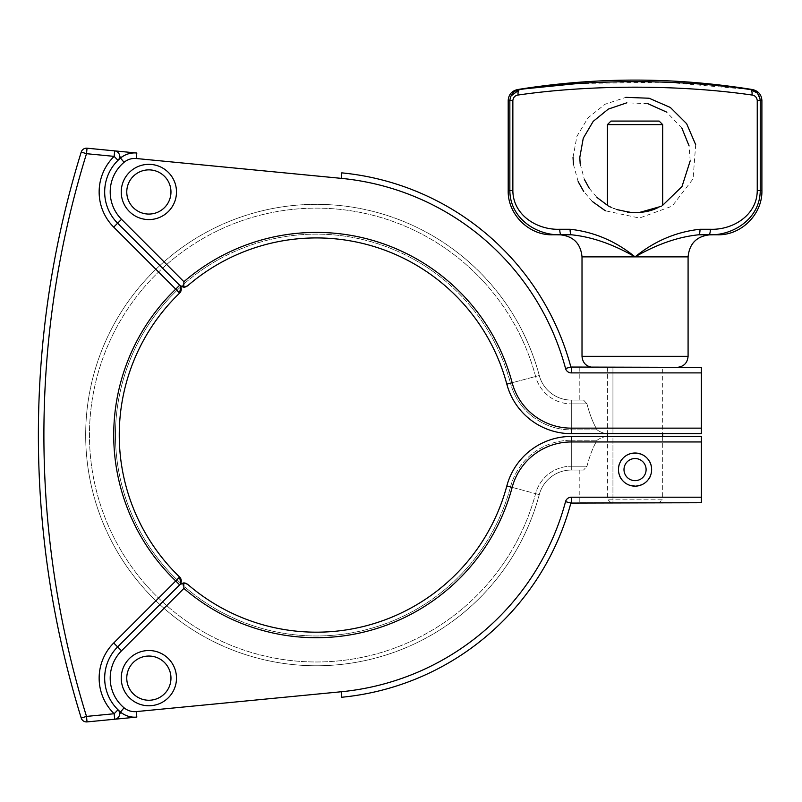 <?xml version="1.0" encoding="UTF-8"?>
<svg xmlns="http://www.w3.org/2000/svg" width="802" height="802" viewBox="0 0 802 802"><rect width="100%" height="100%" fill="white"/><g stroke="black" fill="none" stroke-linecap="round" stroke-linejoin="round"><path stroke-width="0.6" stroke-dasharray="4.01 3.01" d="M121.734 157.112C126.516 153.854 131.538 152.49 136.821 153.022C131.538 152.49 126.516 153.854 121.734 157.112A22.095 22.095 0 0 0 120.511 158.064A22.095 22.095 0 0 1 121.734 157.112L119.648 156.901A5.524 5.524 0 0 1 118.004 160.33A44.2 44.2 0 0 1 120.511 158.064A44.2 44.2 0 0 0 118.004 160.33A5.524 5.524 0 0 0 119.648 156.901C119.638 153.543 117.984 151.528 114.676 150.876C117.984 151.528 119.638 153.543 119.648 156.901M187.518 584.227A197.122 197.122 0 0 0 506.824 485.942A197.122 197.122 0 0 1 187.518 584.227A197.122 197.122 0 0 0 506.824 485.942A197.122 197.122 0 0 1 187.518 584.227L187.518 584.227A197.122 197.122 0 0 0 506.824 485.942L512.157 487.375A202.645 202.645 0 0 1 183.909 588.417L121.523 650.803A38.676 38.676 0 0 0 124.059 707.805A16.571 16.571 0 0 0 136.29 711.595L136.821 717.088C131.538 717.62 126.516 716.256 121.734 712.998A22.095 22.095 0 0 1 120.511 712.046A44.2 44.2 0 0 1 118.004 709.78A5.524 5.524 0 0 1 119.648 713.209C119.638 716.567 117.984 718.582 114.676 719.234C117.984 718.582 119.638 716.567 119.648 713.209A5.524 5.524 0 0 0 118.004 709.78A44.2 44.2 0 0 0 120.511 712.046A22.095 22.095 0 0 0 121.734 712.998C126.516 716.256 131.538 717.62 136.821 717.088L87.037 721.91A5.524 5.524 0 0 1 81.233 718.051A955.794 955.794 0 0 1 81.233 152.059A5.524 5.524 0 0 1 87.037 148.2L136.821 153.022A22.095 22.095 0 0 0 120.511 158.064A22.095 22.095 0 0 1 136.821 153.022L136.29 158.515L341.231 178.355L341.762 172.861M635.054 486.162A16.571 16.571 0 0 1 620.698 461.3A16.571 16.571 0 0 1 649.409 461.3A16.571 16.571 0 0 1 635.054 486.162A16.571 16.571 0 0 0 649.409 461.3A16.571 16.571 0 0 0 620.698 461.3A16.571 16.571 0 0 0 635.054 486.162A16.571 16.571 0 0 1 620.698 461.3A16.571 16.571 0 0 1 649.409 461.3A16.571 16.571 0 0 1 635.054 486.162A16.571 16.571 0 0 0 651.625 469.581A16.571 16.571 0 0 0 635.054 453.01A16.571 16.571 0 0 0 618.472 469.581C617.35 448.228 652.758 448.228 651.625 469.581C652.758 490.944 617.35 490.944 618.472 469.581A16.571 16.571 0 0 0 635.054 486.162A16.571 16.571 0 0 1 618.472 469.581C617.35 490.944 652.758 490.944 651.625 469.581C652.758 448.228 617.35 448.228 618.472 469.581A16.571 16.571 0 0 1 635.054 453.01A16.571 16.571 0 0 1 651.625 469.581A16.571 16.571 0 0 1 635.054 486.162M662.673 436.438L662.673 499.195L607.425 499.195L662.673 499.195L659.144 502.734L610.964 502.734L659.144 502.734M662.673 367.376L607.425 367.376L662.673 367.376L662.673 433.671M662.673 124.611L607.425 124.611M610.964 121.082L659.144 121.082M627.515 212.159C614.913 209.051 608.217 206.756 607.425 205.282C609.019 207.888 618.232 210.355 635.054 212.68C651.866 210.355 661.079 207.888 662.673 205.282L655.635 208.7M580.177 163.899L584.377 179.427M589.33 188.44L596.969 197.462M607.425 205.272L616.818 209.583M630.663 212.5L639.254 212.52M660.257 206.595L662.673 205.232M690.191 160.891L689.068 145.874M681.89 128.13L666.592 112.079M647.886 103.689L626.843 102.806M573.029 157.433L576.929 136.27L588.056 117.784L605.049 104.25L625.841 97.343M695.685 144.721L693.078 178.876L672.146 206.144L639.475 218.044L605.37 210.786M592.297 201.462L583.726 191.538M578.162 181.623L573.46 164.54M688.086 256.881L635.054 256.881C613.109 244.229 591.886 236.861 571.385 234.785A5.524 1.303 90 0 1 570.082 229.262C593.941 231.858 615.605 241.061 635.054 256.881C654.522 241.051 676.186 231.848 700.026 229.262A5.524 1.303 90 0 1 698.722 234.785L708.838 234.785A5.524 1.514 90 0 0 710.351 229.262C732.497 230.174 757.098 215.437 757.248 190.585L757.248 100.481C756.777 97.293 755.033 95.478 751.995 95.027C679.474 84.571 590.603 84.571 518.112 95.027C515.064 95.478 513.31 97.303 512.859 100.481L512.859 190.585C513.009 215.437 537.611 230.184 559.756 229.262A5.524 1.514 -90 0 0 561.26 234.785C537.44 235.838 509.992 218.986 509.851 190.585L509.851 100.481L510.774 96.15M757.218 93.022L760.246 100.481L760.246 190.585C760.106 218.996 732.667 235.838 708.838 234.785L698.722 234.785M751.995 95.027A5.524 2.326 98.3 0 0 750.512 89.573L752.617 89.573M518.112 95.027A5.524 2.326 81.7 0 1 519.586 89.573L517.48 89.573M561.26 234.785L552.398 234.785M717.7 234.785L708.838 234.785M612.949 367.376L677.038 367.376L593.059 367.376L612.949 367.376L612.949 433.531C606.713 434.293 601.44 433.08 597.139 429.872C593.179 423.286 589.791 414.624 586.974 403.877L583.565 400.088L579.806 400.088L583.565 400.088L586.974 403.877C589.791 414.624 593.179 423.286 597.139 429.872C601.44 433.08 606.713 434.293 612.949 433.531L701.349 433.531L612.949 433.531L612.949 367.376M660.818 367.376L608.979 367.376L701.349 367.376L701.349 433.531L701.349 367.376L660.818 367.376M608.979 367.376L579.806 367.376L608.979 367.376M612.949 436.579L701.349 436.579L701.349 502.734L612.949 502.734L701.349 502.734L701.349 436.579L612.949 436.579C606.713 435.817 601.44 437.03 597.139 440.238C593.179 446.824 589.791 455.486 586.974 466.233L583.565 470.032L579.806 470.032L583.565 470.032L586.974 466.233C589.791 455.486 593.179 446.824 597.139 440.238C601.44 437.03 606.713 435.817 612.949 436.579L612.949 502.734L579.806 502.734L612.949 502.734L612.949 436.579M701.349 441.962L571.305 441.962L571.305 436.438L701.349 436.438L571.305 436.438L571.305 440.238L571.305 436.438A66.736 66.736 0 0 0 506.824 485.942A66.736 66.736 0 0 1 571.305 436.438A66.736 66.736 0 0 0 506.824 485.942L510.493 486.924L506.824 485.942A66.736 66.736 0 0 1 571.305 436.438L701.349 436.438L701.349 502.734L570.874 503.065A263.427 263.427 0 0 1 341.762 697.249A263.427 263.427 0 0 0 570.874 503.065L571.305 497.21L701.349 497.21M539.275 375.496A230.715 230.715 0 0 0 184.089 246.034A230.715 230.715 0 0 0 184.089 624.076A230.715 230.715 0 0 0 539.275 494.613A230.715 230.715 0 0 1 184.089 624.076A230.715 230.715 0 0 1 184.089 246.034A230.715 230.715 0 0 1 539.275 375.496A33.153 33.153 0 0 0 571.305 400.088A33.153 33.153 0 0 1 539.275 375.496L510.493 383.186L539.275 375.496A33.153 33.153 0 0 0 571.305 400.088L571.305 403.877L586.974 403.877L571.305 403.877L571.305 400.088L583.565 400.088L571.305 400.088A33.153 33.153 0 0 1 539.275 375.496A230.715 230.715 0 0 0 184.089 246.034A230.715 230.715 0 0 0 184.089 624.076A230.715 230.715 0 0 0 539.275 494.613A33.153 33.153 0 0 1 571.305 470.032L583.565 470.032L571.305 470.032L571.305 466.233L586.974 466.233L571.305 466.233L571.305 470.032A33.153 33.153 0 0 0 539.275 494.613L535.606 493.641L539.275 494.613A33.153 33.153 0 0 1 571.305 470.032M701.349 372.9L571.305 372.9A5.965 5.965 0 0 1 565.54 368.479L570.874 367.045L701.349 367.376L701.349 433.671L571.305 433.671A66.736 66.736 0 0 1 506.824 384.168A197.122 197.122 0 0 0 187.518 285.883L187.508 285.883A197.122 197.122 0 0 1 506.824 384.168A197.122 197.122 0 0 0 187.518 285.883A197.122 197.122 0 0 1 506.824 384.168A197.122 197.122 0 0 0 187.518 285.883M184.049 287.226L179.999 285.602L181.132 286.474L179.648 285.251L180.751 286.825L179.648 285.251A5.524 5.524 0 0 1 179.578 293.131A197.122 197.122 0 0 0 179.578 576.979A5.524 5.524 0 0 1 179.648 584.858L180.751 583.295L179.648 584.858L181.132 583.635L179.999 584.508L184.049 582.894M179.578 293.131A197.122 197.122 0 0 0 179.578 576.979L175.738 580.959A202.645 202.645 0 0 1 175.738 289.151L179.578 293.131A197.122 197.122 0 0 0 179.578 576.979M120.511 158.064L124.059 162.305A38.676 38.676 0 0 0 121.523 219.307L113.714 227.126L175.738 289.151L179.648 285.251L117.613 223.217A44.2 44.2 0 0 1 120.511 158.064A44.2 44.2 0 0 0 118.004 160.33A5.524 5.524 0 0 0 114.676 150.876A5.524 5.524 0 0 1 118.004 160.33L114.145 156.37L86.506 153.693L87.037 148.2M124.059 707.805L120.511 712.046A22.095 22.095 0 0 0 136.821 717.088A22.095 22.095 0 0 1 120.511 712.046A44.2 44.2 0 0 1 117.613 646.893L121.523 650.803M159.909 604.598L179.648 584.858L175.738 580.959L113.714 642.983L117.613 646.893M120.511 712.046A44.2 44.2 0 0 1 118.004 709.78A5.524 5.524 0 0 1 114.676 719.234A5.524 5.524 0 0 0 118.004 709.78L114.145 713.74L114.676 719.234M183.909 588.417L183.738 582.894M184.811 582.964L185.643 583.164M176.49 678.151A27.629 27.629 0 0 0 135.057 654.221A27.629 27.629 0 0 0 135.057 702.071A27.629 27.629 0 0 0 176.49 678.151A27.629 27.629 0 0 1 135.057 702.071A27.629 27.629 0 0 1 135.057 654.221A27.629 27.629 0 0 1 176.49 678.151A27.629 27.629 0 0 1 135.057 702.071A27.629 27.629 0 0 1 135.057 654.221A27.629 27.629 0 0 1 176.49 678.151M185.643 286.946L184.811 287.146M121.523 219.307L183.909 281.702L183.738 287.216M176.49 191.969A27.629 27.629 0 0 1 135.057 215.888A27.629 27.629 0 0 1 135.057 168.039A27.629 27.629 0 0 1 176.49 191.969A27.629 27.629 0 0 0 135.057 168.039A27.629 27.629 0 0 0 135.057 215.888A27.629 27.629 0 0 0 176.49 191.969A27.629 27.629 0 0 1 135.057 215.888A27.629 27.629 0 0 1 135.057 168.039A27.629 27.629 0 0 1 176.49 191.969A27.629 27.629 0 0 1 135.057 215.888A27.629 27.629 0 0 1 135.057 168.039A27.629 27.629 0 0 1 176.49 191.969M701.349 433.671L571.305 433.671A66.736 66.736 0 0 1 506.824 384.168L510.493 383.186A200.921 200.921 0 0 0 181.132 286.474A200.921 200.921 0 0 1 510.493 383.186L506.824 384.168A66.736 66.736 0 0 0 571.305 433.671L571.305 403.877L571.305 433.671A66.736 66.736 0 0 1 506.824 384.168L512.157 382.734A61.213 61.213 0 0 0 571.305 428.148L571.305 433.671L701.349 433.671M119.648 713.209L121.734 712.998M635.054 480.639A11.048 11.048 0 0 0 644.618 464.057A11.048 11.048 0 0 0 625.48 464.057A11.048 11.048 0 0 0 635.054 480.639M559.756 229.262L570.082 229.262M761.9 190.585L757.248 190.585M757.248 100.481L761.9 100.481M577.741 83.518L665.81 82.185L750.512 89.573M512.859 100.481L508.197 100.481M512.859 190.585L508.197 190.585M635.054 256.881L582.011 256.881M688.086 356.329L582.011 356.329M571.305 440.238L597.139 440.238L571.305 440.238L571.305 466.233L571.305 440.238A62.937 62.937 0 0 0 510.493 486.924L535.606 493.641L510.493 486.924A62.937 62.937 0 0 1 571.305 440.238M597.139 429.872L571.305 429.872A62.937 62.937 0 0 1 510.493 383.186A62.937 62.937 0 0 0 571.305 429.872L597.139 429.872M180.751 286.825A200.921 200.921 0 0 0 180.751 583.295A200.921 200.921 0 0 1 180.751 286.825M113.714 227.126A49.724 49.724 0 0 1 114.145 156.37L114.676 150.876M81.233 152.059L86.506 153.693A950.26 950.26 0 0 0 86.506 716.417L81.233 718.051M87.037 721.91L86.506 716.417L114.145 713.74A49.724 49.724 0 0 1 113.714 642.983M136.29 711.595L341.231 691.755L341.762 697.249M571.305 441.962A61.213 61.213 0 0 0 512.157 487.375M341.231 691.755A257.893 257.893 0 0 0 565.54 501.631L570.874 503.065M565.54 501.631A5.965 5.965 0 0 1 571.305 497.21M170.966 678.151A22.095 22.095 0 0 0 137.824 659.003A22.095 22.095 0 0 0 137.824 697.289A22.095 22.095 0 0 0 170.966 678.151M181.132 583.635A200.921 200.921 0 0 0 510.493 486.924A200.921 200.921 0 0 1 181.132 583.635M535.606 376.469A226.916 226.916 0 0 0 186.264 249.151A226.916 226.916 0 0 0 186.264 620.969A226.916 226.916 0 0 0 535.606 493.641A36.952 36.952 0 0 1 571.305 466.233A36.952 36.952 0 0 0 535.606 493.641A226.916 226.916 0 0 1 186.264 620.969A226.916 226.916 0 0 1 186.264 249.151A226.916 226.916 0 0 1 535.606 376.469A36.952 36.952 0 0 0 571.305 403.877A36.952 36.952 0 0 1 535.606 376.469M183.909 281.702A202.645 202.645 0 0 1 512.157 382.734M571.305 372.9L571.305 367.376M565.54 368.479A257.893 257.893 0 0 0 341.231 178.355M571.305 428.148L701.349 428.148M170.966 191.969A22.095 22.095 0 0 0 137.824 172.831A22.095 22.095 0 0 0 137.824 211.106A22.095 22.095 0 0 0 170.966 191.969M610.964 502.734L607.425 499.195L607.425 436.438M607.425 367.376L607.425 433.671M579.806 367.376L579.806 400.088M579.806 470.032L579.806 502.734"/><path stroke-width="1.2" d="M185.643 583.164L187.518 584.227L183.738 582.894L179.999 584.508L117.613 646.893A44.2 44.2 0 0 0 118.004 709.78A5.524 5.524 0 0 1 114.676 719.234L114.145 713.74L86.506 716.417A950.26 950.26 0 0 1 86.506 153.693L114.145 156.37L118.004 160.33A5.524 5.524 0 0 0 114.676 150.876A5.524 5.524 0 0 1 118.004 160.33A44.2 44.2 0 0 0 117.613 223.217L121.523 219.307A38.676 38.676 0 0 1 124.059 162.305L120.511 158.064A44.2 44.2 0 0 0 118.004 160.33A44.2 44.2 0 0 1 120.511 158.064A22.095 22.095 0 0 1 136.821 153.022L87.037 148.2A5.524 5.524 0 0 0 81.233 152.059A955.794 955.794 0 0 0 81.233 718.051A5.524 5.524 0 0 0 87.037 721.91L136.821 717.088A22.095 22.095 0 0 1 120.511 712.046A22.095 22.095 0 0 0 136.821 717.088L136.29 711.595A16.571 16.571 0 0 1 124.059 707.805L120.511 712.046A44.2 44.2 0 0 1 118.004 709.78A44.2 44.2 0 0 0 120.511 712.046M635.054 486.162A16.571 16.571 0 0 0 649.409 461.3A16.571 16.571 0 0 0 620.698 461.3A16.571 16.571 0 0 0 635.054 486.162M662.673 433.671L662.673 436.438M607.425 124.611L662.673 124.611L659.144 121.082L610.964 121.082L607.425 124.611L607.425 205.282L596.969 197.462M655.635 208.7C647.966 212.069 638.592 213.222 627.515 212.159M626.843 102.806L608.327 109.082L593.189 121.383L583.265 138.195L579.796 157.433L580.177 163.899M573.029 157.433L573.46 164.54M584.377 179.427L589.33 188.44M616.818 209.583L630.663 212.5M639.254 212.52L660.257 206.595M662.673 205.282L681.981 186.585L690.191 160.891M689.068 145.874L681.89 128.13M666.592 112.079L647.886 103.689M698.722 234.785L708.838 234.785L698.722 234.785C678.241 236.851 657.018 244.219 635.054 256.881C656.998 244.229 678.221 236.861 698.722 234.785A5.524 1.303 90 0 0 700.026 229.262L710.351 229.262L700.026 229.262C676.156 231.858 654.502 241.061 635.054 256.881C615.575 241.051 593.921 231.848 570.082 229.262L559.756 229.262C537.611 230.184 513.009 215.437 512.859 190.585L512.859 100.481C513.31 97.303 515.064 95.488 518.112 95.027C590.603 84.571 679.474 84.561 751.995 95.027C755.033 95.488 756.787 97.303 757.248 100.481L757.248 190.585C757.098 215.437 732.497 230.174 710.351 229.262A5.524 1.514 90 0 1 708.838 234.785C732.667 235.838 760.106 218.996 760.246 190.585L760.246 100.481C759.384 94.125 756.136 90.486 750.512 89.573C678.913 79.037 591.164 79.037 519.586 89.573C513.962 90.496 510.724 94.125 509.851 100.481L509.851 190.585C509.992 218.986 537.44 235.838 561.26 234.785L571.385 234.785L561.26 234.785A5.524 1.514 -90 0 1 559.756 229.262M625.841 97.343L649.129 98.235L670.372 107.488L686.642 123.698L695.685 144.721M605.37 210.786L592.297 201.462M583.726 191.538L578.162 181.623M750.552 89.573L757.218 93.022M510.774 96.15L519.586 89.573A5.524 2.326 81.7 0 0 518.112 95.027M512.859 190.585L508.197 190.585C507.596 214.194 528.779 235.387 552.398 234.785L561.26 234.785M570.082 229.262A5.524 1.303 -90 0 0 571.385 234.785C591.856 236.851 613.079 244.219 635.054 256.881L688.086 256.881C689.409 243.467 696.778 236.099 710.191 234.785M751.995 95.027A5.524 2.326 -81.7 0 0 750.512 89.573L752.617 89.573C674.241 76.932 595.856 76.932 517.48 89.573C511.706 90.987 508.618 94.616 508.197 100.481L512.859 100.481M708.838 234.785L717.7 234.785C741.319 235.387 762.512 214.194 761.9 190.585L761.9 100.481C761.489 94.616 758.391 90.987 752.617 89.573M688.086 256.881L688.086 356.329L582.011 356.329L582.011 256.881L635.054 256.881M570.874 503.065L565.54 501.631A257.893 257.893 0 0 1 341.231 691.755L341.762 697.249A263.427 263.427 0 0 0 570.874 503.065L701.349 502.734L701.349 436.438L571.305 436.438A66.736 66.736 0 0 0 506.824 485.942A197.122 197.122 0 0 1 187.518 584.227L184.831 582.964L187.518 584.227A197.122 197.122 0 0 0 506.824 485.942L512.157 487.375A61.213 61.213 0 0 1 571.305 441.962L571.305 436.438M114.676 150.876L114.145 156.37A49.724 49.724 0 0 0 113.714 227.126L117.613 223.217L179.999 285.602L183.738 287.216L187.518 285.883A197.122 197.122 0 0 1 506.824 384.168A66.736 66.736 0 0 0 571.305 433.671L701.349 433.671L701.349 367.376L570.874 367.045A263.427 263.427 0 0 0 341.762 172.861A263.427 263.427 0 0 1 570.874 367.045L565.54 368.479A5.965 5.965 0 0 0 571.305 372.9L571.305 367.376M180.751 286.825L179.578 293.131L180.751 286.825M113.714 227.126L175.738 289.151A202.645 202.645 0 0 0 175.738 580.959L179.578 576.979A5.524 5.524 0 0 1 179.648 584.858L179.648 584.858A5.524 5.524 0 0 0 179.578 576.979L180.751 583.295L179.578 576.979A197.122 197.122 0 0 1 179.578 293.131A5.524 5.524 0 0 0 179.648 285.251L179.648 285.251A5.524 5.524 0 0 1 179.578 293.131L175.738 289.151L179.648 285.251M184.049 582.894L181.132 583.635L184.811 582.964M181.132 286.474L184.049 287.226L181.142 286.474M179.648 584.858L175.738 580.959L113.714 642.983L117.613 646.893L159.909 604.598M183.738 582.894L183.909 588.417A202.645 202.645 0 0 0 512.157 487.375M176.49 678.151A27.629 27.629 0 0 0 135.057 654.221A27.629 27.629 0 0 0 135.057 702.071A27.629 27.629 0 0 0 176.49 678.151M571.305 433.671L571.305 428.148A61.213 61.213 0 0 1 512.157 382.734L506.824 384.168A197.122 197.122 0 0 0 187.518 285.883L185.643 286.946M184.811 287.146L184.049 287.226M183.738 287.216L183.909 281.702L121.523 219.307M176.49 191.969A27.629 27.629 0 0 0 135.057 168.039A27.629 27.629 0 0 0 135.057 215.888A27.629 27.629 0 0 0 176.49 191.969A27.629 27.629 0 0 0 135.057 168.039A27.629 27.629 0 0 0 135.057 215.888A27.629 27.629 0 0 0 176.49 191.969M119.648 156.901L121.734 157.112M121.734 712.998L119.648 713.209M114.676 719.234A5.524 5.524 0 0 0 118.004 709.78L114.145 713.74A49.724 49.724 0 0 1 113.714 642.983M635.054 480.639A11.048 11.048 0 0 1 625.48 464.057A11.048 11.048 0 0 1 644.618 464.057A11.048 11.048 0 0 1 635.054 480.639M517.48 89.573L577.741 83.518M757.248 100.481L761.9 100.481M757.248 190.585L761.9 190.585M179.578 576.979A197.122 197.122 0 0 1 179.578 293.131M81.233 152.059L86.506 153.693L87.037 148.2A5.524 5.524 0 0 0 81.233 152.059A955.794 955.794 0 0 0 81.233 718.051A5.524 5.524 0 0 0 87.037 721.91L86.506 716.417L81.233 718.051M341.231 691.755L136.29 711.595M571.305 502.734L571.305 497.21A5.965 5.965 0 0 0 565.54 501.631M124.059 707.805A38.676 38.676 0 0 1 121.523 650.803L117.613 646.893M701.349 497.21L571.305 497.21M121.523 650.803L183.909 588.417M571.305 441.962L701.349 441.962M170.966 678.151A22.095 22.095 0 0 1 137.824 697.289A22.095 22.095 0 0 1 137.824 659.003A22.095 22.095 0 0 1 170.966 678.151M512.157 382.734A202.645 202.645 0 0 0 183.909 281.702M136.821 153.022L136.29 158.515L341.231 178.355L341.762 172.861M124.059 162.305A16.571 16.571 0 0 1 136.29 158.515A16.571 16.571 0 0 0 124.059 162.305M341.231 178.355A257.893 257.893 0 0 1 565.54 368.479M571.305 372.9L701.349 372.9M701.349 428.148L571.305 428.148M170.966 191.969A22.095 22.095 0 0 1 137.824 211.106A22.095 22.095 0 0 1 137.824 172.831A22.095 22.095 0 0 1 170.966 191.969M607.425 433.671L607.425 436.438M662.673 205.232L662.673 124.611M508.197 190.585L508.197 100.481M582.011 256.881C580.698 243.467 573.33 236.099 559.916 234.785M582.011 356.329C582.663 363.035 586.352 366.725 593.059 367.376M688.086 356.329C687.434 363.035 683.755 366.725 677.038 367.376"/></g></svg>
